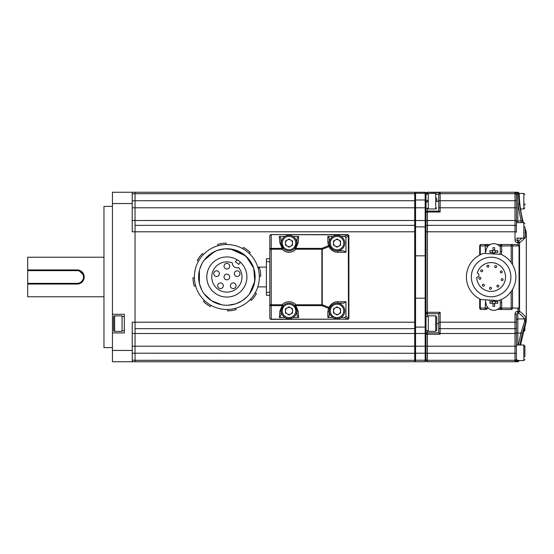 <?xml version="1.0" encoding="UTF-8"?>
<svg xmlns="http://www.w3.org/2000/svg" width="554" height="554" viewBox="0 0 554 554"><rect width="100%" height="100%" fill="white"/><g stroke="black" fill="none" stroke-linecap="round" stroke-linejoin="round"><path stroke-width="0.83" d="M103.972 257.222L27.7 257.222L27.7 269.937L77.138 269.937A7.063 7.063 0 0 1 84.201 277A7.063 7.063 0 0 1 77.138 284.063L81.064 282.865M84.063 275.615L78.536 270.075M103.972 296.778L27.7 296.778L27.7 283.357L77.138 283.357A6.357 6.357 0 0 0 83.495 277A6.357 6.357 0 0 0 77.138 270.643L27.7 270.643L27.7 283.357M112.448 206.379L103.972 206.379L103.972 347.621L112.448 347.621M414.717 200.728L135.044 200.728L135.044 220.499L135.044 192.252L132.219 192.252L132.219 231.801L135.044 231.801L135.044 322.199L135.044 220.499L414.717 220.499L414.717 192.252L135.044 192.252M132.219 333.501L135.044 333.501L135.044 322.199L135.044 328.661L414.717 328.661L414.717 225.339L135.044 225.339L135.044 231.801L414.717 231.801M135.044 361.748L414.717 361.748L414.717 333.501L135.044 333.501L135.044 361.748L112.448 361.748L112.448 192.252L132.219 192.252M132.219 353.203L135.044 353.203L135.044 333.501L414.717 333.501L414.717 328.661M135.044 353.203L414.717 353.272M414.717 322.199L132.219 322.199L132.219 361.748L112.448 361.748M112.448 332.933L124.311 332.933L124.311 314.291L112.448 314.291M132.219 220.499L135.044 220.499L132.219 220.499M414.717 220.499L414.717 225.339M519.063 245.928L519.063 308.072L519.05 245.928L517.623 244.515L497.374 244.515L517.623 244.515L519.063 245.928L512.512 245.928L512.512 264.604M487.319 306.937L487.319 308.072L485.906 309.485L481.101 309.485L485.906 309.485A1.413 0.713 -90 0 1 485.193 308.072L488.275 308.072M499.708 254.307A6.496 6.496 0 0 0 500.31 251.578L500.31 245.928A1.413 1.413 0 0 1 501.723 244.515L500.31 245.928L499.348 245.928M480.29 299.215L480.29 308.072L485.193 308.072L485.623 299.873M485.422 253.455L485.193 245.928L480.29 245.928L480.29 254.785M497.374 309.485L501.723 309.485L497.374 309.485M512.512 289.396L512.512 308.072A1.413 1.33 90 0 1 511.183 309.485L501.723 309.485L501.723 308.072L511.183 308.072L511.183 291.452M490.248 244.515L481.101 244.515L490.248 244.515M479.688 308.072L480.29 308.072A1.413 0.81 -90 0 0 481.101 309.485A1.413 1.413 0 0 1 479.688 308.072L479.688 298.911M479.688 255.089L479.688 245.928A1.413 1.413 0 0 1 481.101 244.515A1.413 0.81 90 0 0 480.29 245.928L479.688 245.928M517.623 309.485L519.05 308.072L517.623 309.485M511.183 262.548L511.183 244.515A1.413 1.33 90 0 1 512.512 245.928L501.723 245.928L501.723 251.578A7.908 7.908 0 0 1 501.19 254.424A7.908 7.908 0 0 0 501.723 251.578L500.31 251.578M488.275 245.928L487.319 245.928L487.319 247.063M499.348 308.072L500.31 308.072L500.31 302.422A6.496 6.496 0 0 0 499.888 300.116M500.31 308.072L501.723 309.485A1.413 1.413 0 0 1 500.31 308.072L501.723 308.072L501.723 302.422A7.908 7.908 0 0 0 501.19 299.576M485.906 309.485A1.413 1.413 0 0 0 487.319 308.072M487.319 245.928L485.906 244.515A1.413 0.713 90 0 0 485.193 245.928L487.319 245.928A1.413 1.413 0 0 0 485.906 244.515M332.968 317.518L327.85 317.518L327.85 311.916L328.536 308.336L321.881 305.635L295.843 305.635L298.156 311.161L298.654 317.518L293.073 317.518M284.943 317.518L279.354 317.518L279.853 311.161L282.166 305.635A1.413 0.699 41.9 0 0 283.219 305.718L281.266 310.275L280.809 315.898L279.354 317.518M341.091 236.482L344.747 236.482L347.31 234.841L271.211 234.626A1.413 1.413 0 0 0 269.798 236.039L269.798 317.961A1.413 1.198 -0 0 0 271.211 319.159L347.31 319.159L344.747 317.518L341.091 317.518M345.959 252.285L337.767 252.285C333.965 252.278 331.063 250.38 329.055 246.585L322.234 249.224L321.881 248.365L328.536 245.664L327.85 242.084L327.85 236.482L329.263 238.213L329.263 243.102L329.845 246.052C331.534 249.279 333.93 250.886 337.033 250.872L343.812 250.872L345.959 252.285L345.959 237.472L348.314 236.039A1.413 1.004 -90 0 0 347.31 234.626L347.31 234.841A1.413 0.914 57.9 0 1 348.314 236.039L348.487 317.961L348.895 317.961A1.413 1.413 0 0 1 347.483 319.374A1.413 1.004 90 0 0 348.487 317.961L348.314 317.961A1.413 0.914 -57.9 0 1 347.31 319.159L271.211 319.374L271.211 304.776L269.798 304.776A1.413 0.859 -0 0 0 271.211 305.635L282.166 305.635L282.166 304.776A9.183 9.183 0 0 1 295.843 304.776L321.881 304.776L321.881 305.635L322.234 304.776L329.055 307.415C331.05 303.627 333.951 301.729 337.767 301.715L345.959 301.715L345.959 316.528L348.314 317.961A1.413 1.004 -90 0 1 347.31 319.374L347.483 319.374A1.413 1.413 0 0 0 348.895 317.961L348.895 236.039A1.413 1.413 0 0 0 347.483 234.626L271.211 234.626A1.413 1.413 0 0 0 269.798 236.039A1.413 1.198 180 0 1 271.211 234.841L271.211 248.365L282.166 248.365L279.853 242.839L279.354 236.482L284.943 236.482M345.959 301.715L343.812 303.128L337.033 303.128C333.917 303.121 331.521 304.728 329.845 307.948L329.263 310.898L329.263 315.787L327.85 317.518M298.654 317.518L297.2 315.898L296.75 310.275L294.79 305.718A7.77 7.77 0 0 0 283.219 305.718A7.77 7.77 0 0 1 296.099 314.07A7.77 7.77 0 0 1 289.008 318.668A7.77 7.77 0 0 1 281.806 307.989A7.77 7.77 0 0 0 289.008 318.668M293.073 236.482L298.654 236.482L298.156 242.839L295.843 248.365A1.413 0.699 -138.1 0 0 294.79 248.282L296.75 243.725L297.2 238.102L298.654 236.482M327.85 236.482L332.968 236.482M279.354 236.482L280.809 238.102L281.266 243.725L283.219 248.282A7.77 7.77 0 0 0 294.79 248.282A7.77 7.77 0 0 1 281.91 239.93A7.77 7.77 0 0 1 289.008 235.332A7.77 7.77 0 0 1 296.21 246.011M344.747 236.482L345.959 237.472M328.536 308.336A1.413 0.478 -65.5 0 0 329.055 307.415L329.845 307.948A1.413 0.886 22.3 0 1 328.536 308.336M329.055 246.585A1.413 0.478 -114.5 0 0 328.536 245.664A1.413 0.886 -22.3 0 1 329.845 246.052L329.055 246.585M344.747 317.518L345.959 316.528M348.487 236.039A1.413 1.004 -90 0 0 347.483 234.626A1.413 1.413 0 0 1 348.895 236.039L348.487 236.039M269.798 317.961A1.413 1.413 0 0 0 271.211 319.374A1.413 1.413 0 0 1 269.798 317.961M294.79 248.282L295.843 249.224L295.843 248.365L321.881 248.365L322.234 249.224L322.234 304.776L321.881 304.776L321.881 249.224L295.843 249.224A9.183 9.183 0 0 1 282.166 249.224L269.798 249.224A1.413 0.859 0 0 1 271.211 248.365L271.211 304.776L282.166 304.776L283.219 305.718M337.767 252.285A1.413 0.741 -90 0 0 337.033 250.872L343.812 250.872M298.156 242.839A1.413 0.997 -175.4 0 0 296.75 243.725L297.2 238.102M280.809 238.102L281.266 243.725A1.413 0.997 -4.6 0 0 279.853 242.839M297.2 315.898L296.75 310.275A1.413 0.997 175.4 0 0 298.156 311.161M279.853 311.161A1.413 0.997 4.6 0 0 281.266 310.275L280.809 315.898M283.219 248.282L282.166 249.224L282.166 248.365A1.413 0.699 -41.9 0 1 283.219 248.282A7.77 7.77 0 0 1 289.008 235.332M327.85 242.084A1.413 1.018 -0 0 1 329.263 243.102M295.843 305.635A1.413 0.699 138.1 0 1 294.79 305.718L295.843 304.776L295.843 305.635M327.85 311.916A1.413 1.018 -0 0 0 329.263 310.898M337.767 301.715A1.413 0.741 90 0 1 337.033 303.128A7.77 7.77 0 0 1 344.796 310.898A7.77 7.77 0 0 1 337.033 318.668A7.77 7.77 0 0 1 329.263 310.898A7.77 7.77 0 0 1 337.033 303.128A7.77 7.77 0 0 0 329.263 310.898A7.77 7.77 0 0 0 337.033 318.668M122.053 330.676L124.311 330.551M124.311 330.676L123.182 330.641M113.577 316.902A1.06 1.06 0 0 1 114.636 315.842L114.636 331.382A1.06 1.06 0 0 1 113.577 330.322L113.577 316.902M114.636 315.842L122.053 315.842L122.053 331.382L114.636 331.382M113.577 327.691L113.577 325.648M287.242 246.156A3.532 3.532 0 0 0 292.54 243.102A3.532 3.532 0 0 0 287.242 240.041A3.532 3.532 0 0 0 287.242 246.156M285.476 241.059L289.008 239.023L292.54 241.059L292.54 245.138L289.008 247.181L285.476 245.138L285.476 241.059M287.242 313.959A3.532 3.532 0 0 0 292.54 310.898A3.532 3.532 0 0 0 287.242 307.844A3.532 3.532 0 0 0 287.242 313.959M285.476 308.862L289.008 306.819L292.54 308.862L292.54 312.941L289.008 314.977L285.476 312.941L285.476 308.862M337.033 235.332A7.77 7.77 0 0 1 344.796 243.102A7.77 7.77 0 0 1 337.033 250.872A7.77 7.77 0 0 1 329.263 243.102A7.77 7.77 0 0 1 337.033 235.332A7.77 7.77 0 0 0 329.263 243.102A7.77 7.77 0 0 0 337.033 250.872M335.267 246.156A3.532 3.532 0 0 0 340.558 243.102A3.532 3.532 0 0 0 335.267 240.041A3.532 3.532 0 0 0 335.267 246.156M333.501 241.059L337.033 239.023L340.558 241.059L340.558 245.138L337.033 247.181L333.501 245.138L333.501 241.059M335.267 313.959A3.532 3.532 0 0 0 340.558 310.898A3.532 3.532 0 0 0 335.267 307.844A3.532 3.532 0 0 0 335.267 313.959M333.501 308.862L337.033 306.819L340.558 308.862L340.558 312.941L337.033 314.977L333.501 312.941L333.501 308.862M485.906 302.422A7.908 7.908 0 0 0 500.31 306.937M492.963 300.316L492.963 301.577L489.909 301.577A13.712 6.856 90 0 0 489.895 302.422A13.712 6.856 90 0 0 489.909 303.273L492.963 303.273L492.963 306.327A13.712 6.856 -0 0 0 494.66 306.327L494.66 303.273L497.721 303.273A13.712 6.856 -90 0 0 497.727 302.422A13.712 6.856 -90 0 0 497.721 301.577L494.66 301.577L494.66 300.42M495.2 301.577L495.2 303.273M494.66 303.807L492.963 303.807M492.43 303.273L492.43 301.577M492.963 301.044L494.66 301.044M494.66 253.961L494.66 252.423L497.721 252.423A13.712 6.856 -90 0 0 497.727 251.578A13.712 6.856 -90 0 0 497.721 250.727L494.66 250.727L494.66 247.673A13.712 6.856 180 0 0 492.963 247.673L492.963 250.727L489.909 250.727A13.712 6.856 90 0 0 489.895 251.578A13.712 6.856 90 0 0 489.909 252.423L492.963 252.423L492.963 253.767M500.31 247.063A7.908 7.908 0 0 0 485.906 251.578M495.2 250.727L495.2 252.423M494.66 252.956L492.963 252.956M492.43 252.423L492.43 250.727M492.963 250.193L494.66 250.193M269.798 258.732L266.405 258.732L266.405 295.268L269.798 295.268M27.7 270.643L27.7 269.937M77.138 283.357L77.138 284.063L27.7 284.063M224.592 264.507A2.825 2.825 0 0 0 225.18 268.461A2.825 2.825 0 0 0 229.134 267.873A2.825 2.825 0 0 0 228.546 263.919A2.825 2.825 0 0 0 224.592 264.507M234.868 271.986A2.825 2.825 0 0 0 235.457 275.934A2.825 2.825 0 0 0 239.411 275.345A2.825 2.825 0 0 0 238.822 271.398A2.825 2.825 0 0 0 234.868 271.986M230.935 284.07A2.825 2.825 0 0 0 231.524 288.018A2.825 2.825 0 0 0 235.478 287.429A2.825 2.825 0 0 0 234.889 283.482A2.825 2.825 0 0 0 230.935 284.07M218.228 284.063A2.825 2.825 0 0 0 218.816 288.011A2.825 2.825 0 0 0 222.77 287.422A2.825 2.825 0 0 0 222.182 283.475A2.825 2.825 0 0 0 218.228 284.063M214.308 271.972A2.825 2.825 0 0 0 214.897 275.927A2.825 2.825 0 0 0 218.851 275.331A2.825 2.825 0 0 0 218.262 271.384A2.825 2.825 0 0 0 214.308 271.972M224.585 275.317A2.825 2.825 0 0 0 225.173 279.271A2.825 2.825 0 0 0 229.127 278.683A2.825 2.825 0 0 0 228.539 274.729A2.825 2.825 0 0 0 224.585 275.317M232.396 262.942A15.11 15.11 0 0 0 217.867 289.146A15.11 15.11 0 0 0 238.691 267.596A4.723 4.723 0 0 1 232.396 262.942M210.735 265.068A20.055 20.055 0 0 0 214.924 293.121A20.055 20.055 0 0 0 242.977 288.932A20.055 20.055 0 0 0 238.795 260.879A20.055 20.055 0 0 0 210.735 265.068M200.749 257.672A32.485 32.485 0 0 1 246.191 250.893A32.485 32.485 0 0 1 252.97 296.328A32.485 32.485 0 0 1 207.528 303.107A32.485 32.485 0 0 1 200.749 257.672M209.897 254.411L216.635 250.664M217.078 250.498L223.948 248.898M230.512 248.988L245.574 255.837M219.273 249.785L225.339 248.794M225.478 248.788L233.85 249.632M237.597 250.872L240.817 252.437M240.879 252.479L243.621 254.265M243.725 254.341L249.619 260.269M252.16 264.445L253.102 266.557M253.123 266.606L253.58 267.831M254.515 271.231L255.089 275.947M255.103 276.46L254.348 283.496M253.822 285.414L253.413 286.626M253.358 286.778L249.563 293.807A28.247 28.247 0 0 1 210.049 299.707A28.247 28.247 0 0 1 204.156 260.193L214.44 251.627M226.669 248.753L234.058 249.681M234.723 249.868L246.205 256.412L253.732 268.288L254.771 281.328L249.563 293.807A28.247 28.247 0 0 0 243.663 254.293A28.247 28.247 0 0 0 204.156 260.193L204.011 260.387M249.473 293.925L247.361 296.432M247.181 296.619L242.493 300.524M241.953 300.877L236.066 303.703M235.588 303.869L227.985 305.226M221.815 304.797L211.614 300.78L204.135 293.779M202.231 290.843L201.649 289.749M201.635 289.728L199.371 283.51M199.35 283.433L199.405 270.338M199.752 269.036L201.85 263.856M201.822 263.905L202.903 262.021M237.022 259.708L235.367 261.952A17.285 17.285 0 0 1 238.753 264.459L240.415 262.215M250.276 252.492A33.898 33.898 0 0 0 243.462 247.444L242.617 248.594A32.485 32.485 0 0 1 249.425 253.635L250.276 252.492M226.087 243.109A33.898 33.898 0 0 0 217.701 244.362L217.916 245.768A32.485 32.485 0 0 1 226.295 244.515L226.087 243.109M202.349 253.58A33.898 33.898 0 0 0 197.307 260.394L198.45 261.239A32.485 32.485 0 0 1 203.491 254.431L202.349 253.58M192.965 277.776A33.898 33.898 0 0 0 194.219 286.155L195.624 285.947A32.485 32.485 0 0 1 194.378 277.561L192.965 277.776M203.443 301.508A33.898 33.898 0 0 0 210.25 306.556L211.095 305.406A32.485 32.485 0 0 1 204.287 300.365L203.443 301.508M227.632 310.891A33.898 33.898 0 0 0 236.011 309.638L235.803 308.232A32.485 32.485 0 0 1 227.417 309.485L227.632 310.891M251.371 300.42A33.898 33.898 0 0 0 256.412 293.606L255.262 292.761A32.485 32.485 0 0 1 250.221 299.569L251.371 300.42M260.747 276.224A33.898 33.898 0 0 0 259.501 267.845L258.088 268.053A32.485 32.485 0 0 1 259.341 276.439L260.747 276.224M477.271 273.067A2.105 2.105 0 0 1 478.947 275.255A2.105 2.105 0 0 1 476.724 277.229A14.404 14.404 0 0 0 497.291 290.026A14.404 14.404 0 0 0 500.442 266.003A14.404 14.404 0 0 0 477.271 273.067M498.849 286.134A0.99 0.99 0 0 1 497.804 287.062A0.99 0.99 0 0 1 496.876 286.016A0.99 0.99 0 0 1 497.921 285.088A0.99 0.99 0 0 1 498.849 286.134M503.108 279.68A0.99 0.99 0 0 1 502.062 280.608A0.99 0.99 0 0 1 501.135 279.562A0.99 0.99 0 0 1 502.18 278.634A0.99 0.99 0 0 1 503.108 279.68M502.222 272A0.99 0.99 0 0 1 501.176 272.928A0.99 0.99 0 0 1 500.248 271.882A0.99 0.99 0 0 1 501.294 270.954A0.99 0.99 0 0 1 502.222 272M496.606 266.689A0.99 0.99 0 0 1 495.56 267.617A0.99 0.99 0 0 1 494.632 266.571A0.99 0.99 0 0 1 495.678 265.643A0.99 0.99 0 0 1 496.606 266.689M488.891 266.232A0.99 0.99 0 0 1 487.845 267.16A0.99 0.99 0 0 1 486.918 266.114A0.99 0.99 0 0 1 487.963 265.186A0.99 0.99 0 0 1 488.891 266.232M482.686 270.837A0.99 0.99 0 0 1 481.641 271.765A0.99 0.99 0 0 1 480.713 270.719A0.99 0.99 0 0 1 481.758 269.791A0.99 0.99 0 0 1 482.686 270.837M480.886 278.35A0.99 0.99 0 0 1 479.84 279.278A0.99 0.99 0 0 1 478.912 278.233A0.99 0.99 0 0 1 479.958 277.305A0.99 0.99 0 0 1 480.886 278.35M484.348 285.268A0.99 0.99 0 0 1 483.303 286.196A0.99 0.99 0 0 1 482.375 285.151A0.99 0.99 0 0 1 483.42 284.223A0.99 0.99 0 0 1 484.348 285.268M491.44 288.336A0.99 0.99 0 0 1 490.394 289.264A0.99 0.99 0 0 1 489.466 288.219A0.99 0.99 0 0 1 490.512 287.291A0.99 0.99 0 0 1 491.44 288.336M466.454 275.525A24.715 24.715 0 0 1 483.898 253.365L501.121 254.39A24.715 24.715 0 0 1 498.358 300.635L481.135 299.61A24.715 24.715 0 0 1 466.454 275.525M510.864 278.177A19.778 19.778 0 0 1 489.944 296.736A19.778 19.778 0 0 1 471.392 275.823A19.778 19.778 0 0 1 492.305 257.264A19.778 19.778 0 0 1 510.864 278.177L510.836 278.641M487.188 299.97A23.303 23.303 0 0 0 492.305 300.275M495.068 254.03A23.303 23.303 0 0 0 489.951 253.725M516.411 232.278L516.411 223.207M524.887 226.621L524.887 227.154M516.411 345.031L523.828 345.031L523.828 360.571L516.411 360.571L516.411 346.208L516.411 353.272L427.425 353.272L427.425 361.748L517.609 361.748L514.998 361.25A1.413 1.413 0 0 0 516.411 359.837L517.533 359.989L516.411 359.837M523.828 345.031L524.887 346.091L524.887 356.845M516.411 226.718L516.411 195.105A1.413 1.406 180 0 0 514.998 193.699L440.139 193.699L440.139 212.03L427.425 212.03A1.413 0.471 180 0 0 426.012 212.501A1.413 1.413 0 0 1 427.425 211.088L438.789 211.088L427.425 211.088A1.413 1.413 0 0 0 426.012 212.501M521.342 222.618L517.824 203.713L517.533 194.011L516.411 194.163A1.413 1.413 180 0 0 514.998 192.75L517.609 192.252L427.425 192.252A1.413 1.413 0 0 0 426.012 193.665A1.413 1.413 0 0 1 427.425 192.252L440.139 192.598L438.726 194.011L436.635 194.011M524.887 203.685L524.887 205.243M436.753 197.965L436.753 201.732M435.693 193.429L435.693 208.969L428.277 208.969L428.277 193.429L435.693 193.429L436.753 194.489M436.753 326.174L436.753 330.322L435.693 331.382L435.693 315.842L436.753 316.902L436.753 326.174M435.693 331.382L428.277 331.382L428.277 315.842L435.693 315.842M428.277 330.676L427.148 330.641M518.184 244.626L518.184 242.804L517.824 242.804C516.093 242.617 515.151 241.648 514.998 239.91L514.998 231.801L426.012 231.801L426.012 360.903L425.167 361.748L425.167 333.501L415.562 333.501L425.167 333.501L425.167 192.252L426.012 193.097L426.012 226.911L415.562 226.821L415.562 361.748L425.167 361.748M426.012 208.262L428.277 208.262M428.277 201.199L426.012 202.501M426.012 194.135L428.277 194.135M438.726 211.088L438.726 194.011M427.425 330.655L427.425 332.892L438.789 332.892L438.726 313.723L427.425 313.723L427.425 316.549M524.887 229.917L525.871 233.026L525.975 230.893A117.448 117.448 0 0 1 524.887 227.687M523.378 222.618A117.448 117.448 0 0 1 519.236 193.644L518.648 193.983L519.23 203.574L522.761 222.618M516.411 238.158L523.828 238.158L523.828 222.618L516.411 222.618L516.411 221.074L517.824 221.074L517.824 222.618M514.998 239.91L516.411 239.91L518.184 241.433L521.93 238.158M415.562 192.252L414.717 193.097L415.562 192.252L425.167 192.252L415.562 192.252L415.562 220.499L425.167 220.499L415.562 220.499L415.562 226.821L414.717 226.911M426.012 193.097L425.167 192.252M426.012 221.351L425.167 220.499L426.012 221.351M426.012 332.649L425.167 333.501M415.562 220.499L414.717 221.351L415.562 220.499M415.562 333.501L414.717 332.649M415.562 361.748L414.717 360.903M518.475 345.031L520.899 332.926L524.548 321.611L524.444 318.931C523.572 317.324 521.48 315.205 518.184 312.567L516.411 314.09L516.411 346.208L514.998 346.208L514.998 333.501L440.139 333.501A1.413 1.413 0 0 1 438.726 332.088M526.3 232.784L525.975 230.893L525.947 232.708A5.651 5.623 0 0 1 526.3 234.674C526.3 232.154 526.3 232.154 526.3 234.674L525.857 236.475C524.97 238.075 522.865 240.187 519.541 242.804L519.541 311.196C522.865 313.813 524.97 315.925 525.857 317.525L526.3 319.326L526.3 234.674L526.3 319.326C526.3 321.846 526.3 321.846 526.3 319.326A5.651 5.623 0 0 1 525.947 321.292C525.988 323.709 525.988 323.709 525.947 321.292L522.263 333.273L516.411 332.926L516.411 322.199L440.139 322.199L440.139 328.661L514.998 328.661L514.998 314.09C515.151 312.345 516.093 311.383 517.824 311.196L518.184 311.196L518.184 309.374M426.012 231.801L426.012 223.38M427.425 208.262L427.425 220.499L514.998 220.499L514.998 207.792L438.726 207.792M465.561 333.501L440.139 333.501L440.139 334.228L427.425 334.228L427.425 353.272L426.012 353.272M517.824 192.252L519.022 193.644A1.413 1.413 -90 0 0 517.609 192.252L427.425 192.252M516.245 192.626L514.998 192.75L514.998 200.728L438.726 200.728M517.609 361.748L517.609 361.748A1.413 1.413 -90 0 0 519.001 360.571M438.726 197.958L438.726 194.08M438.726 316.479L438.726 313.723L440.139 312.311L440.139 322.199L438.726 322.199M438.726 327.781L438.726 332.476M522.263 333.273L519.901 345.031M519.396 205.132L519.23 203.574L517.824 203.713L517.824 221.074L522.263 220.727M519.541 311.196A1.413 1.323 128.5 0 1 518.184 312.567L518.184 311.196L519.541 311.196M524.721 320.212A1.413 1.267 -5.3 0 0 526.134 318.938L525.871 320.974A1.413 1.115 -162.5 0 1 524.548 321.611M518.648 193.983L517.533 194.011L517.235 192.605A1.413 1.413 -145.9 0 1 518.648 193.983M524.887 232.389A1.413 1.115 -17.5 0 1 525.871 233.026L526.134 235.062A1.413 1.267 -174.7 0 0 524.887 233.802M518.184 241.433A1.413 1.323 51.5 0 1 519.541 242.804L518.184 242.804L518.184 241.433M438.789 211.088L440.139 212.03M438.789 332.892L440.139 334.228M516.411 221.912A1.413 1.413 0 0 0 514.998 220.499A1.413 1.413 0 0 1 516.411 221.912M516.411 314.09L514.998 314.09M516.411 332.088A1.413 1.413 0 0 1 514.998 333.501L514.998 328.661A1.413 0.443 180 0 0 516.411 328.217M517.498 360.571L517.235 361.395A1.413 1.413 -34.1 0 0 518.516 360.571M426.012 360.335A1.413 1.413 0 0 0 427.425 361.748M426.012 332.892A1.413 1.33 0 0 0 427.425 334.228L427.425 332.892L426.012 332.892M427.425 220.499A1.413 1.413 0 0 0 426.012 221.912A1.413 1.413 0 0 1 427.425 220.499L427.425 312.311L440.139 312.311M426.012 312.311A1.413 1.413 0 0 0 427.425 313.723L427.425 312.311L426.012 312.311M426.012 201.199L428.277 199.897M426.012 330.676L428.277 330.551M436.753 319.568L436.753 326.098M524.887 326.313L524.887 329.81M524.887 351.243L524.887 355.287M112.448 350.447L132.219 350.447M132.219 203.553L112.448 203.553M132.219 346.208L514.998 346.208L514.998 360.301L427.425 360.301A1.413 1.406 0 0 1 426.012 358.895M135.044 360.225L132.219 360.225M132.219 193.775L135.044 193.775M135.044 200.797L132.219 200.797M132.219 207.792L426.012 207.792M414.717 360.301L135.044 360.301M414.717 193.699L135.044 193.699M511.183 309.485L511.183 308.072L519.05 308.072M500.31 302.422L501.723 302.422M500.31 245.928L501.723 245.928L501.723 244.515M289.008 249.812A6.71 6.71 0 0 0 295.718 243.102A6.71 6.71 0 0 0 289.008 236.392A6.71 6.71 0 0 0 282.298 243.102A6.71 6.71 0 0 0 289.008 249.812M289.008 317.608A6.71 6.71 0 0 0 295.718 310.898A6.71 6.71 0 0 0 289.008 304.188A6.71 6.71 0 0 0 282.298 310.898A6.71 6.71 0 0 0 289.008 317.608M337.033 249.812A6.71 6.71 0 0 0 343.736 243.102A6.71 6.71 0 0 0 337.033 236.392A6.71 6.71 0 0 0 330.322 243.102A6.71 6.71 0 0 0 337.033 249.812M337.033 317.608A6.71 6.71 0 0 0 343.736 310.898A6.71 6.71 0 0 0 337.033 304.188A6.71 6.71 0 0 0 330.322 310.898A6.71 6.71 0 0 0 337.033 317.608M266.405 261.696L269.798 261.696M266.405 292.304L269.798 292.304M77.138 270.643L77.138 269.937M520.504 208.969L523.828 208.969L523.828 193.429L524.887 194.489M517.824 238.158L517.824 242.804M414.717 194.101L415.562 193.298L425.167 193.298L426.012 194.101M426.012 200.001L414.717 200.001M414.717 255.816L426.012 255.816M414.717 298.184L426.012 298.184M414.717 327.089L426.012 327.089M414.717 353.203L426.012 353.203M426.012 359.387L425.167 360.225L415.562 360.225L414.717 359.387M517.824 311.196L517.824 345.031M516.411 320.33A1.413 1.399 0 0 1 517.824 318.931L524.444 318.931A1.413 1.399 151.4 0 0 525.857 317.525M516.411 207.792L514.998 207.792L514.998 200.728L516.411 200.728M440.139 192.598L440.139 193.699A1.413 1.406 180 0 0 438.726 195.105M516.411 231.801L514.998 231.801L514.998 225.339L427.425 225.339A1.413 0.443 180 0 0 426.012 225.783M514.998 361.25L514.998 360.301A1.413 1.406 180 0 0 516.411 358.895M438.726 201.199L436.753 201.199M428.277 194.011L427.425 194.135M438.726 323.612L436.753 323.612M524.887 235.145A1.413 1.399 28.6 0 1 525.857 236.475M516.411 225.783A1.413 0.443 180 0 0 514.998 225.339L514.998 220.499M438.726 328.217A1.413 0.443 180 0 0 440.139 328.661L440.139 333.501M427.425 192.598L427.425 194.011L426.012 194.011A1.413 1.413 180 0 1 427.425 192.598M523.378 331.382L523.828 331.382L523.828 329.782M124.311 316.549L122.053 316.549M257.804 267.111L266.405 267.111M257.804 286.889L266.405 286.889M523.828 238.158L524.887 237.098M523.828 360.571L524.887 359.511M519.216 193.429L523.828 193.429M435.693 208.969L436.753 207.909M426.012 316.549L428.277 316.549M526.3 321.216L520.504 345.031M519.236 360.356L517.824 361.748M523.828 208.969L524.887 207.909M523.828 331.382L524.887 330.322M523.828 222.618L524.887 223.678"/></g></svg>
